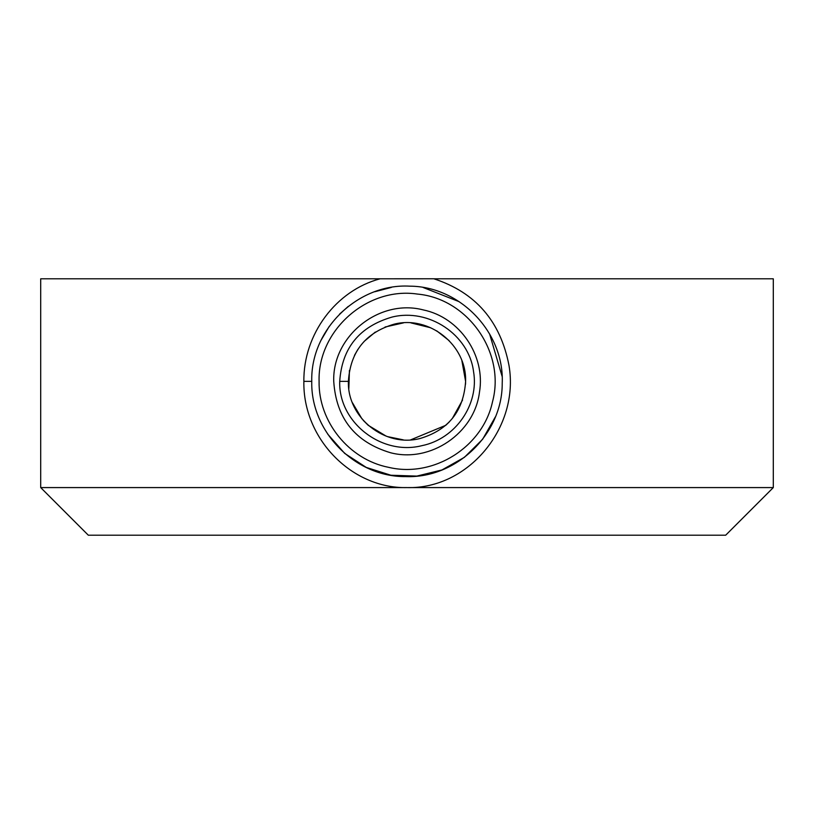 <?xml version="1.0" encoding="UTF-8"?>
<svg xmlns="http://www.w3.org/2000/svg" width="814" height="814" viewBox="0 0 814 814"><rect width="100%" height="100%" fill="white"/><g stroke="black" fill="none" stroke-linecap="round" stroke-linejoin="round"><path stroke-width="1.22" d="M407 487.586L40.7 487.586L40.7 278.795L380.148 278.795C336.07 290.384 303.307 334.198 303.866 381.359C302.706 438.451 351.577 488.776 406.99 487.596C468.162 489.306 519.668 427.594 508.994 365.466C500.518 321.235 475.468 292.338 433.852 278.785L380.148 278.795M333.74 381.359C332.173 336.009 379.466 298.382 423.3 309.92C459.737 317.399 485.795 355.647 479.456 392.287C474.45 433.16 430.586 463.105 390.7 452.788C355.148 442.195 336.162 418.386 333.74 381.359M311.762 381.359C310.338 329.507 357.936 283.262 409.696 286.162C460.327 286.304 504.548 332.743 502.218 383.313C502.482 433.964 456.349 478.561 405.748 476.597C355.301 477.208 310.48 431.786 311.762 381.359L303.866 381.359M321.276 339.876L329.283 326.322M339.54 314.143L348.311 306.359M374.776 291.748L391.341 287.423M423.188 287.515L459.157 301.679M489.611 333.984L502.106 376.373M495.36 416.9L482.631 439.265L464.377 457.346L441.941 469.963L416.809 476.098L390.893 475.234L366.269 467.429L344.688 453.408L327.716 434.127M339.723 381.359C338.349 422.222 381.603 456.043 421.998 445.645C455.453 438.899 479.324 404.589 473.534 371.52C468.895 334.707 428.764 307.845 392.002 317.084C359.381 326.607 341.951 348.026 339.723 381.359L348.392 381.359C350.335 351.729 365.517 332.692 393.935 324.226C429.11 314.977 466.819 345.044 465.598 381.359C463.665 410.999 448.494 430.046 420.065 438.502C384.869 447.741 347.202 417.684 348.392 381.359M452.289 418.559L462.545 400.071M465.527 384.269L465.598 381.369L461.925 360.907M449.145 340.639L436.66 330.82M430.728 327.777L410.948 322.893M403.51 322.863L385.053 327.024M375.315 332.061L364.082 341.453M357.855 349.43L354.466 355.382M349.43 370.421L348.84 388.543M352.431 402.727L361.986 418.895M363.186 420.289L368.233 425.315L386.212 436.162M387.413 436.599L403.256 439.845M410.673 439.855L445.767 425.315L449.348 421.886M40.7 487.586L88.319 535.205L725.681 535.205L773.3 487.586L773.3 278.795L434.096 278.795M773.3 487.586L408.221 487.586M319.088 381.359C318.355 421.683 349.013 459.584 388.583 467.328C433.526 478.113 482.804 447.049 492.49 401.862C505.799 352.818 467.999 298.575 417.389 294.068C367.094 286.559 317.562 330.525 319.088 381.359"/></g></svg>
